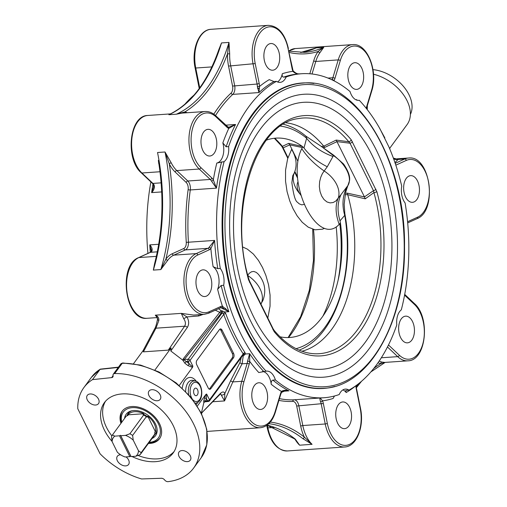 <?xml version="1.0" encoding="UTF-8"?>
<svg xmlns="http://www.w3.org/2000/svg" width="507" height="507" viewBox="0 0 507 507"><rect width="100%" height="100%" fill="white"/><g stroke="black" fill="none" stroke-linecap="round" stroke-linejoin="round"><path stroke-width="0.76" d="M223.98 308.687A17.941 11.889 -143.8 0 0 221.933 307.502M127.96 413.782A17.149 11.363 36.2 0 1 128.715 412.514A17.149 11.363 36.2 0 1 129.589 411.513M157.069 431.653A17.149 11.363 36.2 0 1 156.378 432.794A17.149 11.363 36.2 0 1 155.395 433.891M124.589 418.376A18.189 12.054 36.2 0 1 128.271 412.235A18.189 12.054 36.2 0 1 147.962 415.271A18.189 12.054 36.2 0 1 156.771 433.13A18.189 12.054 36.2 0 1 152.024 438.492M121.769 422.23A21.807 14.45 36.2 0 1 133.854 407.615A21.807 14.45 36.2 0 1 157.937 422.876A21.807 14.45 36.2 0 1 152.607 441.774A21.807 14.45 36.2 0 1 149.204 442.338M159.838 438.276A23.202 15.375 36.2 0 1 153.976 442.003A23.202 15.375 36.2 0 1 148.982 442.636M121.553 422.527A23.202 15.375 36.2 0 1 122.441 410.86M148.367 443.473A23.202 15.375 -143.8 0 0 159.547 438.701A23.202 15.375 -143.8 0 0 155.529 417.749A23.202 15.375 -143.8 0 0 131.719 406.544A23.202 15.375 -143.8 0 0 122.124 411.272A23.202 15.375 -143.8 0 0 120.939 423.364M138.024 455.457A42.607 28.234 -143.8 0 0 157.576 458.86A42.607 28.234 -143.8 0 0 174.104 451.534M105.507 401.246A42.607 28.234 -143.8 0 0 111.889 435.912M112.079 441.432A42.607 28.234 36.2 0 1 104.41 402.602A42.607 28.234 36.2 0 1 155.465 405.017A42.607 28.234 36.2 0 1 173.141 452.985A42.607 28.234 36.2 0 1 155.522 461.668A42.607 28.234 36.2 0 1 131.959 456.503M164.648 479.971A3.093 2.047 -143.8 0 0 161.403 478.278L141.567 478.957A68.052 45.091 36.2 0 1 100.063 453.778L77.78 408.699A68.052 45.091 36.2 0 1 83.896 387.557A68.052 45.091 36.2 0 1 92.477 379.635L111.648 377.614A3.093 2.047 -143.8 0 0 112.839 376.993A3.093 2.047 -143.8 0 0 113.061 375.598A3.093 2.047 36.2 0 1 113.283 374.204A3.093 2.047 36.2 0 1 114.683 373.57A68.052 45.091 36.2 0 1 182.907 407.742A68.052 45.091 36.2 0 1 193.661 468.024A68.052 45.091 36.2 0 1 168.096 481.65A3.093 2.047 36.2 0 1 164.648 479.971M90.157 393.958A6.959 4.614 36.2 0 1 97.3 397.323A6.959 4.614 36.2 0 1 98.504 403.61A6.959 4.614 36.2 0 1 95.627 405.03A6.959 4.614 36.2 0 1 88.484 401.664A6.959 4.614 36.2 0 1 87.28 395.378A6.959 4.614 36.2 0 1 90.157 393.958M160.193 394.839A6.959 4.614 36.2 0 1 160.199 399.345A6.959 4.614 36.2 0 1 154.591 400.372A6.959 4.614 36.2 0 1 148.976 395.618A6.959 4.614 36.2 0 1 148.976 391.112A6.959 4.614 36.2 0 1 154.584 390.086A6.959 4.614 36.2 0 1 160.193 394.839M126.059 456.915A6.959 4.614 36.2 0 1 128.582 459.963A6.959 4.614 36.2 0 1 128.582 464.469A6.959 4.614 36.2 0 1 122.973 465.496A6.959 4.614 36.2 0 1 117.358 460.743A6.959 4.614 36.2 0 1 117.358 456.237A6.959 4.614 36.2 0 1 120.647 454.804M187.4 461.624A6.959 4.614 36.2 0 1 180.258 458.265A6.959 4.614 36.2 0 1 179.053 451.971A6.959 4.614 36.2 0 1 181.931 450.558A6.959 4.614 36.2 0 1 189.073 453.917A6.959 4.614 36.2 0 1 190.277 460.204A6.959 4.614 36.2 0 1 187.4 461.624M118.454 367.15L100.234 369.147L92.477 379.635M201.488 413.522L202.604 412.001M220.615 393.895L224.544 400.929L224.816 393.521C223.993 391.436 222.44 391.48 220.158 393.654L202.699 411.88M221.439 395.016A3.093 2.655 -20.9 0 0 224.816 393.521L230.698 380.624A1.546 0.418 28.3 0 0 232.846 381.917L242.08 363.811L243.335 355.369A1.546 0.932 83.9 0 0 243.309 355.318A1.546 0.932 83.9 0 0 243.1 355.008M212.712 401.747L224.544 400.929L232.846 381.917L241.782 381.302A30.933 18.233 86 0 0 243.322 412.787A30.933 18.233 86 0 0 260.383 427.731C267.404 426.786 272.398 421.583 275.377 412.102A1.546 0.672 -163.3 0 0 275.143 411.576A29.387 17.32 -94 0 1 251.897 422.122A29.387 17.32 -94 0 1 243.854 381.993L249.203 364.153A9.278 5.469 86 0 0 249.71 361.415L249.64 353.696L247.555 361.18L249.71 361.415A165.485 97.534 86 0 0 258.792 372.55L266.112 371.181A162.392 95.709 -94 0 1 223.669 285.308L221.172 285.479L217.623 289.256A14.69 8.657 86 0 0 213.105 266.707L217.801 268.659L220.298 268.488A162.392 95.709 -94 0 1 224.107 161.625L216.8 163.064A14.69 8.657 86 0 0 222.846 142.93L226.122 146.783L228.613 146.605A162.392 95.709 -94 0 1 276.448 81.361L273.951 81.532L269.236 79.643A165.485 97.534 86 0 0 259.514 86.482A9.278 5.469 86 0 0 259.21 83.56L255.205 63.578A29.387 17.32 -94 0 1 265.96 27.746A29.387 17.32 -94 0 1 288.09 48.666L292.095 68.641A9.278 5.469 86 0 0 292.913 71.329C294.649 73.242 297.096 74.079 300.252 73.832M241.281 357.492L239.912 362.613A1.546 0.482 -154.2 0 0 242.08 363.811L247.137 363.456A1.546 0.672 16.7 0 1 249.203 364.153M239.912 362.613L230.698 380.624M219.734 394.617A3.093 2.041 -135.4 0 0 219.74 394.611L219.74 394.611A3.093 2.041 -135.4 0 0 220.158 393.654M154.895 370.04L171.1 347.941L168.305 350.122L143.399 351.845L143.677 349.836L133.518 363.69M187.387 327.345C189.212 324.252 189.067 320.773 186.95 316.907L183.724 318.707C185.619 321.47 185.911 323.967 184.605 326.204A3.093 1.794 34.3 0 1 187.387 327.345L170.802 350.983L171.1 347.941M198.548 314.733A1.546 0.944 70.9 0 0 198.744 315.962L186.95 316.907L181.272 313.37L183.724 318.707M208.193 313.339A1.546 1.223 -114.4 0 0 208.535 313.256L220.108 308.002A1.546 1.223 -114.4 0 0 220.716 306.507L209.144 311.761A29.387 17.32 -94 0 1 187.013 290.841A29.387 17.32 -94 0 1 197.768 255.008L209.34 249.761A9.278 5.469 86 0 0 210.874 248.569A1.546 1.077 -139.1 0 0 209.074 247.359A7.732 4.557 -94 0 1 207.794 248.348L196.222 253.601A30.933 18.233 86 0 0 184.358 288.052A30.933 18.233 86 0 0 204.34 314.327L193.598 315.075L181.272 313.37L155.269 315.17L156.917 317.046L157.671 318.928M198.744 315.962L203.117 314.416M143.399 351.845L155.953 328.181L158.856 320.424C159.002 317.838 157.81 316.089 155.269 315.17L157.195 317.515M158.856 320.424A3.093 1.179 -171.6 0 1 157.531 319.207L156.923 317.052M168.305 350.122L184.605 326.204L155.953 328.181A3.093 2.034 -152.1 0 0 154.553 329.018A3.093 2.034 -152.1 0 0 154.546 329.018A3.093 2.034 -152.1 0 0 154.546 329.03M170.802 350.983L182.843 360.211L183.211 358.905A1.546 0.97 -140.9 0 0 184.396 359.387L221.248 313.079A1.546 0.887 88 0 0 221.369 310.918A1.546 0.887 88 0 0 221.344 310.867L218.561 308.706M179.25 385.453L192.489 367.398L192.875 366.193C192.286 366.561 191.088 365.781 189.288 363.861L187.958 365.591L192.489 367.398M197.324 406.082L205.855 394.446L204.321 398.698A1.546 1.115 -166.7 0 1 206.368 398.42L206.641 394.047L205.855 394.446M204.321 398.698L203.694 401.322A1.546 1.115 -166.7 0 1 205.747 401.05L206.368 398.42L207.572 400.853A1.546 0.938 84 0 0 208.415 401.462L204.796 401.855L203.852 402.653L201.412 412.92M215.31 310.183L219.753 312.331L183.211 358.905M182.843 360.211L184.865 363.221L186.196 361.491L188.084 361.428L189.288 363.861L184.326 360.033L182.881 360.23M242.891 355.299A1.546 0.951 -4.8 0 1 243.335 355.369L244.14 355.274L245.394 353.994L245.039 352.663A162.392 95.709 -94 0 1 225.735 313.599L224.633 311.982L222.18 310.842A1.546 0.887 -92 0 1 222.079 313.053L223.232 313.516L223.72 314.422A163.938 96.622 86 0 0 243.208 353.854L243.373 354.634L209.505 400.834A1.546 1.027 -143.8 0 0 209.505 399.833A1.546 0.716 153.7 0 1 207.572 400.853L205.747 401.05L204.98 401.823M201.298 270.275A13.372 7.884 -94 0 1 202.965 269.844A13.372 7.884 -94 0 1 211.749 282.653A13.372 7.884 -94 0 1 204.803 296.532A13.372 7.884 -94 0 1 196.165 285.162A13.372 7.884 -94 0 1 201.298 270.275M220.108 308.002L220.735 307.844A7.732 4.557 -94 0 1 221.198 307.85L228.879 311.691L222.434 306.222A9.278 5.469 86 0 0 220.716 306.507M221.198 307.85A1.546 1.242 -84.1 0 0 222.434 306.222A165.485 97.534 86 0 1 217.623 289.256M213.105 266.707A165.485 97.534 86 0 1 210.874 248.569L214.594 240.413L209.074 247.359M156.371 256.358L138.886 257.569A1.546 1.223 -114.4 0 0 138.544 257.651C117.77 265.408 125.058 321.216 147.005 318.295A30.933 18.233 -94 0 1 127.023 292.013A30.933 18.233 -94 0 1 138.886 257.569L150.459 252.315A7.732 4.557 86 0 0 151.739 251.326C152.626 249.45 151.973 247.308 149.774 244.894L151.435 251.39M151.739 251.326A1.546 1.077 -139.1 0 0 151.124 251.611L150.123 252.397A1.546 1.223 -114.4 0 1 150.459 252.315L157.335 251.84M268.849 423.681A154.66 91.152 -94 0 1 302.774 438.606L312.078 444.328L304.352 437.123A156.207 92.065 86 0 0 270.32 422.084M334.455 396.005L333.137 398.451A165.485 97.534 86 0 1 322.522 400.841L320.171 397.989C319.683 397.982 319.809 399.243 320.551 401.766A7.732 4.557 -94 0 1 321.235 404.003L325.241 423.985L327.351 423.503L323.346 403.521A9.278 5.469 86 0 0 322.522 400.841A1.546 0.634 156.8 0 1 320.551 401.766M358.17 100.373L359.298 100.297A162.392 95.709 -94 0 1 380.066 129.019L388.825 146.745A162.392 95.709 -94 0 1 401.74 186.17A14.69 8.657 86 0 0 405.112 202.99A162.392 95.709 -94 0 1 401.303 309.853A14.69 8.657 86 0 0 396.797 324.873A162.392 95.709 -94 0 1 348.962 390.117L345.774 390.46L346.199 392.526A14.69 8.657 86 0 0 342.916 389.889M336.16 418.693A13.372 7.884 -94 0 1 342.713 401.956A13.372 7.884 -94 0 1 351.503 414.751A13.372 7.884 -94 0 1 344.564 428.643A13.372 7.884 -94 0 1 336.16 418.693M356.231 385.466L355.927 385.688A9.278 5.469 86 0 0 356.225 388.609L360.23 408.585A29.387 17.32 -94 0 1 349.475 444.424A29.387 17.32 -94 0 1 327.351 423.503M281.651 391.911L285.618 390.637L288.946 390.853C285.828 389.965 283.343 390.175 281.499 391.467A9.278 5.469 86 0 0 280.498 393.73L275.143 411.576M282.367 390.865L285.618 390.637L281.562 392.367A1.546 0.97 -148.1 0 0 281.499 391.467A165.485 97.534 86 0 1 271.226 384.3A14.69 8.657 86 0 0 262.468 371.46M252.575 389.382A13.372 7.884 -94 0 1 258.773 382.772A13.372 7.884 -94 0 1 267.563 395.574A13.372 7.884 -94 0 1 260.623 409.46A13.372 7.884 -94 0 1 253.247 403.002A13.372 7.884 -94 0 1 252.575 389.382M294.668 438.942L299.612 445.19L295.289 439.119A1.546 1.103 128.2 0 1 294.668 438.942L267.05 425.208M302.774 438.606A1.546 1.103 -51.8 0 0 304.352 437.123A32.48 19.139 86 0 1 300.689 426.013L302.799 425.531L298.8 405.556A7.732 4.557 86 0 0 293.997 399.801A162.392 95.709 -94 0 1 279.427 398.616M155.224 261.194L153.342 270.098L154.578 263.716C162.962 230.939 164.217 196.494 158.355 160.383L158.767 163.71A30.933 18.233 86 0 0 158.951 164.078M211.438 181.005A1.546 0.792 -29.6 0 0 213.327 179.896L216.457 188.135L211.438 181.005A7.732 4.557 -94 0 0 210.253 179.453A1.546 1.052 -46.6 0 0 211.901 178.033L200.88 167.614A29.387 17.32 -94 0 1 192.837 127.485A29.387 17.32 -94 0 1 216.09 116.94A1.546 1.052 133.4 0 0 215.906 115.9C212.585 112.776 208.985 111.306 205.107 111.508A30.933 18.233 86 0 0 189.187 134.906A30.933 18.233 86 0 0 199.238 169.034L210.253 179.453L187.818 181.005L176.797 170.586A30.933 18.233 -94 0 1 171.233 162.848L165.016 151.992L169.306 163.881A32.48 19.139 86 0 0 175.156 172.006L186.17 182.425A6.185 3.644 -94 0 1 188.141 189.58A163.938 96.622 86 0 0 186.259 242.346A6.185 3.644 -94 0 1 183.813 248.493L172.241 253.747A32.48 19.139 86 0 0 165.909 259.09L160.82 269.578L167.754 260.243A30.933 18.233 -94 0 1 173.781 255.154L196.222 253.601A1.546 1.223 -114.4 0 1 197.768 255.008M154.103 184.966A1.546 0.792 -29.6 0 1 153.399 184.706L153.672 187.032L151.644 192.616C154.014 190.062 154.831 187.508 154.103 184.966A7.732 4.557 86 0 0 152.918 183.414L141.897 173.001A30.933 18.233 -94 0 1 131.845 138.874A30.933 18.233 -94 0 1 147.771 115.469L170.453 113.904M171.233 162.848A1.546 0.722 -26.7 0 0 169.306 163.881A156.207 92.065 86 0 1 165.909 259.09A1.546 1.033 -143.1 0 0 167.754 260.243M212.357 131.136A13.372 7.884 -94 0 1 216.704 145.889A13.372 7.884 -94 0 1 209.822 156.01A13.372 7.884 -94 0 1 201.032 143.208A13.372 7.884 -94 0 1 207.978 129.329A13.372 7.884 -94 0 1 212.357 131.136M215.906 115.9L228.042 127.042A1.546 1.21 109.6 0 1 228.771 128.417L235.552 124.488L229.113 127.13L228.201 127.118M378.026 362.727A32.48 19.139 86 0 0 380.681 363.696L385.136 362.404M373.653 368.583A156.207 92.065 86 0 1 380.681 363.696A1.546 1.229 103.8 0 1 381.993 362.08A30.933 18.233 -94 0 1 379.198 361.028M381.315 357.784L397.703 356.649A30.933 18.233 86 0 0 407.837 360.832L384.667 362.435L381.993 362.08M403.078 341.034A13.372 7.884 -94 0 1 398.736 326.28A13.372 7.884 -94 0 1 405.619 316.159A13.372 7.884 -94 0 1 414.403 328.954A13.372 7.884 -94 0 1 407.463 342.84A13.372 7.884 -94 0 1 403.078 341.034M217.541 54.477L218.84 49.591L221.508 42.924L217.25 54.103M170.346 113.955L170.073 114.088C191.323 103.365 207.578 81.861 218.84 49.591L218.84 49.591M187.248 112.744A32.48 19.139 86 0 0 184.897 111.92L176.354 114.208L181.937 113.105L205.107 111.508M215.513 115.545A162.392 95.709 -94 0 1 232.776 94.378A7.732 4.557 86 0 0 234.665 85.588L230.66 65.612A30.933 18.233 -94 0 1 229.677 53.894L228.987 42.411L227.516 53.786A32.48 19.139 86 0 0 228.549 66.087L232.555 86.07A6.185 3.644 -94 0 1 231.046 93.098A163.938 96.622 86 0 0 213.802 114.17M229.677 53.894L227.516 53.786A156.207 92.065 86 0 1 184.897 111.92A1.546 1.229 -76.2 0 0 185.15 112.884M257.353 86.475L258.957 92.572L259.514 86.482L257.353 86.475A7.732 4.557 -94 0 0 257.1 84.042L232.555 86.07M277.506 81.931A14.69 8.657 86 0 0 282.304 73.718C281.905 75.841 282.367 76.975 283.698 77.115L286.189 76.944A162.392 95.709 -94 0 1 301.507 73.737A162.392 95.709 -94 0 1 350.026 91.526A14.69 8.657 86 0 0 358.741 100.367A14.69 8.657 86 0 0 359.298 100.297M279.281 53.476A13.372 7.884 -94 0 1 272.722 70.213A13.372 7.884 -94 0 1 263.932 57.418A13.372 7.884 -94 0 1 270.871 43.526A13.372 7.884 -94 0 1 279.281 53.476M288.09 48.666L293.09 70.809A1.546 0.634 156.8 0 1 292.913 71.329A165.485 97.534 86 0 0 282.304 73.718M312.027 73.984L315.785 61.455A30.933 18.233 -94 0 1 319.968 52.62L323.745 47.341L318.104 51.486A32.48 19.139 86 0 0 313.719 60.758L309.815 73.769M319.968 52.62A1.546 1.02 35.6 0 1 318.104 51.486A156.207 92.065 86 0 1 289.161 52.449M356.199 99.917A14.69 8.657 86 0 0 356.649 99.619L356.237 99.93M362.86 82.78A13.372 7.884 -94 0 1 356.662 89.39A13.372 7.884 -94 0 1 347.878 76.595A13.372 7.884 -94 0 1 354.818 62.71A13.372 7.884 -94 0 1 362.194 69.167A13.372 7.884 -94 0 1 362.86 82.78M333.891 80.759L333.942 80.702A9.278 5.469 86 0 0 334.937 78.433L340.292 60.593A29.387 17.32 -94 0 1 363.544 50.047A29.387 17.32 -94 0 1 371.587 90.176L366.231 108.016A9.278 5.469 86 0 0 366.174 108.225M371.587 90.176A1.546 0.672 -163.3 0 1 371.821 90.709C378.292 71.24 367.315 42.822 352.561 44.616A30.933 18.233 86 0 0 338.226 59.902L332.871 77.742A7.732 4.557 -94 0 1 332.034 79.631L331.933 79.802M332.034 79.631A1.546 0.97 31.9 0 1 333.942 80.702A165.485 97.534 86 0 1 334.848 81.253M288.908 51.175L304.333 52.354A154.66 91.152 -94 0 0 323.745 47.341L316.267 47.854A154.66 91.152 86 0 1 300.6 52.474L316.267 47.854L313.015 49.179M367.245 109.594L367.353 105.595M384.864 137.923L378.849 126.889M390.371 147.379L389.553 148.45M406.88 124.861A37.119 24.596 -143.8 0 0 407.045 124.64A37.119 24.596 -143.8 0 0 404.32 95.962A37.119 24.596 -143.8 0 0 373.52 74.231M394.985 162.658L398.071 159.464A7.732 7.497 34.8 0 1 393.66 158.906M389.623 148.621A7.732 7.497 34.8 0 1 390.219 147.588M395.828 165.155L406.297 160.408A29.387 17.32 -94 0 1 428.428 181.322A29.387 17.32 -94 0 1 417.673 217.161A1.546 1.223 -114.4 0 1 417.065 218.656C437.839 210.893 430.551 155.085 408.604 158.013A30.933 18.233 86 0 0 404.751 159.002L398.071 159.464L393.35 158.064M209.22 389.142A3.093 1.825 86 0 0 209.606 388.742L232.212 357.917L233.454 357.828A3.093 1.825 86 0 0 233.613 353.499L232.364 353.588L220.818 330.222A3.093 1.825 86 0 0 219.873 329.151M233.454 357.828L210.855 388.654L209.606 388.742M220.818 330.222L222.066 330.139A3.093 1.825 86 0 0 220.482 328.923A3.093 1.825 86 0 0 219.48 329.55L196.881 360.376A3.093 1.825 86 0 0 196.722 364.704L208.269 388.064A3.093 1.825 86 0 0 209.854 389.281A3.093 1.825 86 0 0 210.855 388.654M222.066 330.139L233.613 353.499M232.212 357.917A3.093 1.825 86 0 0 232.364 353.588M197.337 394.94A3.803 2.243 -94 0 1 196.101 395.714A3.803 2.243 -94 0 1 193.788 393.204A3.803 2.243 -94 0 1 194.346 388.894A3.803 2.243 -94 0 1 195.582 388.128A3.803 2.243 -94 0 1 197.895 390.637A3.803 2.243 -94 0 1 197.337 394.94M243.455 354.437A1.546 1.242 -168.7 0 1 245.394 353.994L249.64 353.696A162.392 95.709 -94 0 0 263.615 371.352M221.172 285.479A162.392 95.709 -94 0 0 228.879 311.691L224.633 311.982L223.232 313.516M206.641 394.047L209.505 399.833L243.208 353.854A1.546 0.862 146.7 0 1 245.039 352.663M225.735 313.599A1.546 0.551 -20.1 0 0 223.72 314.422L190.017 360.407A1.546 1.027 -143.8 0 0 188.205 359.26A1.546 0.887 88 0 0 188.084 361.428A1.546 0.716 -26.3 0 0 190.017 360.407L192.875 366.193M203.852 402.653L204.549 402.064A1.546 0.963 -141.1 0 1 204.587 401.931M184.326 360.033L184.396 359.387L188.205 359.26L222.079 313.053L221.248 313.079A1.546 0.989 38 0 1 219.753 312.331A1.546 0.387 136.4 0 1 221.344 310.867L222.18 310.842M348.962 390.117A14.69 8.657 86 0 0 345.368 389.097A14.69 8.657 86 0 0 339.221 394.535A162.392 95.709 -94 0 1 323.903 397.748A162.392 95.709 -94 0 1 275.383 379.952L272.893 380.123C271.556 380.535 270.998 381.929 271.226 384.3M275.383 379.952A14.69 8.657 86 0 0 266.669 371.111A14.69 8.657 86 0 0 266.112 371.181M223.669 285.308A14.69 8.657 86 0 0 220.298 268.488M224.107 161.625A14.69 8.657 86 0 0 228.613 146.605M276.448 81.361A14.69 8.657 86 0 0 280.041 82.381A14.69 8.657 86 0 0 286.189 76.944M150.896 181.918A162.392 95.709 86 0 0 147.924 253.399M194.092 95.031A162.392 95.709 86 0 0 184.763 104.36M334.816 386.404A153.114 90.24 -94 0 1 323.263 388.489A153.114 90.24 -94 0 1 244.906 328.225A153.114 90.24 -94 0 1 228.004 170.599A153.114 90.24 -94 0 1 302.147 82.99A153.114 90.24 -94 0 1 313.871 83.471M414.143 201.894A13.372 7.884 -94 0 1 412.476 202.318A13.372 7.884 -94 0 1 403.686 189.517A13.372 7.884 -94 0 1 410.638 175.637A13.372 7.884 -94 0 1 419.27 187.007A13.372 7.884 -94 0 1 414.143 201.894M226.09 309.764A153.114 90.24 -94 0 1 225.564 308.313M257.493 88.06A153.114 90.24 -94 0 1 259.375 88.472M259.369 88.643A152.956 90.151 86 0 0 257.524 88.237M287.982 157.645L283.14 147.848A2.32 1.071 153.7 0 1 282.469 147.48L282.469 147.48A2.32 1.071 153.7 0 1 282.462 147.474L281.512 145.972A2.32 1.451 -39.6 0 0 282.38 146.346A118.112 69.611 86 0 0 274.769 138.234M289.757 144.869L283.14 147.848L282.38 146.346L288.686 143.373L289.757 144.869L302.33 147.562M302.286 146.396L288.686 143.373M324.404 228.372L322.446 229.202L315.05 229.81L308.224 227.168L302.216 222.262L297.134 215.868L293.078 208.77L289.725 200.854L287.063 191.57L285.542 181.214L285.561 170.092L287.64 158.754L291.639 149.343C296.519 157.664 297.394 165.561 294.25 173.039L292.773 175.637L291.874 182.723C293.433 194.561 295.264 201.045 297.368 202.173L299.263 203.865L301.779 204.866L304.542 204.321M336.198 226.927A115.222 67.906 -94 0 1 323.022 315.867M289.776 144.901L297.85 161.239M248.557 279.839L274.179 331.686A2.32 1.451 -39.6 0 0 274.097 330.336C286.588 345.128 299.992 352.929 314.315 353.74A118.112 69.611 -94 0 0 373.925 192.603A2.32 0.615 -15.5 0 0 376.847 191.64L351.231 139.799A120.425 70.974 86 0 0 265.389 140.002A120.425 70.974 86 0 0 248.557 279.839A2.32 0.615 -15.5 0 0 248.924 279.351C227.833 210.323 255.433 123.531 298.059 118.644A118.112 69.611 -94 0 1 348.797 141.751L336.204 140.084L364.47 196.912L347.384 193.148L347.72 194.701L365.236 198.826L373.925 192.603L373.469 190.689A2.32 1.071 -26.3 0 0 375.941 189.219M347.72 194.701A115.222 67.906 -94 0 1 302.007 351.25M286.214 122.802A115.222 67.906 -94 0 1 323.739 146.181L321.318 146.415L305.879 136.136L306.627 138.24A46.397 31.054 -163.4 0 0 332.972 156.467L333.435 155.624C344.798 162.969 352.695 177.152 348.1 185.264L347.561 185.987A46.397 38.481 -141.4 0 0 344.747 215.355L344.842 213.681C355.603 271.289 335.951 334.81 300.86 349.412A115.222 67.906 -94 0 1 299.162 350.128M348.258 184.58L348.1 185.264C347.073 186.931 346.18 189.751 345.425 193.718L344.183 204.226L344.842 213.681M346.503 189.092L345.425 193.718M283.552 124.297A115.222 67.906 -94 0 1 285.327 124.779C292.526 126.915 299.377 130.698 305.879 136.136M321.318 146.415L333.435 155.624L333.777 155.288L343.588 164.015C348.239 170.84 350.223 176.36 349.545 180.581L345.837 191.659M323.498 148L333.777 155.288M327.269 166.765C317.414 161.803 309.65 155.541 303.985 147.981L302.768 146.745L301.766 148.64C307.185 156.929 314.651 164.369 324.157 170.973L327.269 166.765L332.972 156.467M341.021 194.599L335.849 201.032L333.156 202.521L330.139 202.908L326.977 201.957L323.998 199.53L321.634 195.949L320.031 191.507L319.334 186.519L319.638 181.677L320.716 177.374L322.332 173.692L324.157 170.973A25.521 16.908 -143.8 0 1 337.928 198.826C335.14 205.817 335.558 214.328 339.189 224.36L340.444 222.979L339.994 220.837C337.123 211.121 337.466 202.375 341.021 194.599L347.561 185.987M247.796 275.098L249.362 273.229L251.504 271.777L253.817 271.435L256.327 272.43L258.234 274.129C264.92 282.095 266.454 290.936 262.841 300.664L260.852 303.959M247.936 275.637A25.521 16.908 -143.8 0 1 261.358 303.268L260.972 304.2M267.816 318.054L270.054 306.184L270.073 295.042L268.539 284.68L265.864 275.39L262.499 267.474L258.443 260.395L253.361 254.02L247.353 249.127L242.897 247.074M339.994 220.837L344.747 215.355A112.243 66.157 86 0 1 296.063 348.67M280.016 336.806A99.911 58.882 86 0 0 340.444 222.979M302.768 146.745A99.911 58.882 86 0 0 266.416 140.128M301.766 148.64C285.08 182.146 317.591 247.885 339.189 224.36M280.682 126.173A112.243 66.157 86 0 1 306.627 138.24L303.985 147.981M323.802 146.244L324.765 147.391L337.123 141.592M336.204 140.084L323.739 146.181M365.236 198.826L364.47 196.912M351.231 139.799A2.32 1.451 -39.6 0 1 348.797 141.751L350.014 143.221A2.32 1.071 -26.3 0 0 352.479 141.751M272.931 329.727A2.32 1.071 -26.3 0 0 273.14 328.828L249.685 281.36A2.32 1.071 -26.3 0 0 249.678 281.36L248.924 279.351M249.469 282.26A2.32 1.071 -26.3 0 0 249.685 281.36M126.946 415.924A17.01 11.274 36.2 0 1 128.113 413.566A17.01 11.274 36.2 0 1 131.947 410.765M157.075 429.188A17.01 11.274 36.2 0 1 155.554 433.681A17.01 11.274 36.2 0 1 154.54 434.81M132.619 435.437A17.01 11.274 -143.8 0 0 129.906 433.764L125.489 435.399L120.761 435.728L131.066 456.566L135.794 456.243L140.211 454.608A17.01 11.274 -143.8 0 0 141.142 452.681L138.462 450.736L133.246 440.184L132.619 435.437L146.352 416.703A17.01 11.274 -143.8 0 0 143.639 415.03L143.075 414.694L143.785 413.737A16.363 10.843 -143.8 0 0 127.998 414.827L127.941 415.391M140.211 454.608L153.938 435.874A17.01 11.274 -143.8 0 0 154.876 433.948L154.749 432.712L155.453 431.761A16.363 10.843 -143.8 0 0 147.759 416.184L147.062 417.153L146.352 416.703M127.998 414.827L143.785 413.737M131.066 456.566L130.781 456.142L129.817 456.655L119.519 435.811L114.791 436.14L112.427 434.974A17.01 11.274 -143.8 0 0 111.496 436.895L112.117 441.641A14.69 9.734 36.2 0 1 114.791 436.14M112.117 441.641L117.332 452.2A14.69 9.734 36.2 0 0 125.09 456.978L129.817 456.655M138.462 450.736A14.69 9.734 36.2 0 1 135.794 456.243M125.489 435.399A14.69 9.734 36.2 0 1 133.246 440.184M119.519 435.811L120.482 435.304L130.781 456.142M120.482 435.304L120.761 435.728M112.427 434.974L126.161 416.241L128.03 415.176A16.142 10.698 36.2 0 0 127.713 415.582M143.639 415.03L129.906 433.764M154.876 433.948L141.142 452.681M147.759 416.184L155.453 431.761M154.749 432.712L155.034 431.831A16.142 10.698 36.2 0 1 154.755 432.788M410.378 114.462A34.026 22.542 -143.8 0 0 408.984 94.727A34.026 22.542 -143.8 0 0 373 69.643M301.234 195.664A17.168 11.376 36.2 0 1 297.964 181.836M83.896 387.557L91.431 377.284A68.052 45.091 36.2 0 1 100.012 369.356L118.245 367.436M114.683 373.57L122.219 363.297A3.093 2.047 36.2 0 0 120.812 363.937L122.732 362.98A1.546 0.875 88.8 0 0 122.219 363.297A68.052 45.091 36.2 0 1 190.442 397.469A68.052 45.091 36.2 0 1 201.197 457.751L193.661 468.024M113.074 375.662L111.648 377.614M184.865 363.221L187.958 365.591M203.694 401.322L203.833 402.691M204.34 314.327L208.535 313.256A1.546 1.223 -114.4 0 0 209.144 311.761M209.34 249.761A1.546 1.223 -114.4 0 0 207.794 248.348L185.359 249.9A7.732 4.557 86 0 0 188.414 242.219L214.594 240.413A162.392 95.709 -94 0 0 217.801 268.659M158.723 244.273L149.774 244.894A162.392 95.709 86 0 0 150.332 252.29M274.648 427.483L267.252 427.857C270.713 442.7 277.411 450.4 287.342 450.957A30.933 18.233 -94 0 1 267.899 427.946L267.366 425.278M278.894 400.391A163.938 96.622 86 0 0 292.843 401.43A1.546 1.248 87.3 0 1 293.997 399.801L320.171 397.989A162.392 95.709 -94 0 0 321.413 397.919L323.903 397.748M292.843 401.43A6.185 3.644 -94 0 1 296.684 406.031L323.346 403.521M296.684 406.031L300.689 426.013M295.017 439.227A30.933 18.233 86 0 0 299.612 445.19L312.078 444.328A30.933 18.233 -94 0 1 302.799 425.531L325.241 423.985A30.933 18.233 86 0 0 344.678 446.99C356.814 446.566 364.419 426.311 360.502 408.369L360.23 408.585M346.199 392.526A165.485 97.534 86 0 0 355.844 385.757M356.225 385.757L356.225 388.609M272.893 380.123A162.392 95.709 -94 0 0 288.946 390.853L282.748 391.284M281.562 392.367L280.732 394.262A1.546 0.672 -163.3 0 0 280.498 393.73M247.555 361.18A7.732 4.557 -94 0 1 247.137 363.456L241.782 381.302A1.546 0.672 16.7 0 1 243.854 381.993M295.289 439.119A154.66 91.152 86 0 0 267.094 425.177M153.342 270.098A154.66 91.152 86 0 0 157.538 152.506L165.016 151.992A154.66 91.152 -94 0 1 160.82 269.578L153.342 270.098M160.016 171.746L141.897 173.001A1.546 1.052 -46.6 0 1 141.238 172.792C125.064 159.097 129.139 115.533 147.771 115.469M161.144 182.85L152.918 183.414A1.546 1.052 -46.6 0 1 152.252 183.204L141.238 172.792M161.714 191.919L151.644 192.616A162.392 95.709 86 0 1 152.975 184.041M172.241 253.747A1.546 1.223 65.6 0 0 173.781 255.154L185.359 249.9A1.546 1.223 65.6 0 1 183.813 248.493M200.88 167.614A1.546 1.052 -46.6 0 1 199.238 169.034L176.797 170.586A1.546 1.052 -46.6 0 0 175.156 172.006M221.616 161.803A162.392 95.709 -94 0 0 216.457 188.135L190.283 189.948A7.732 4.557 86 0 0 187.818 181.005A1.546 1.052 -46.6 0 0 186.17 182.425M216.8 163.064A165.485 97.534 86 0 0 213.327 179.896A9.278 5.469 86 0 0 211.901 178.033M216.09 116.94L227.104 127.352A9.278 5.469 86 0 0 228.771 128.417A165.485 97.534 86 0 0 222.846 142.93M226.921 126.319A1.546 1.052 133.4 0 1 227.104 127.352M225.704 125.166L235.552 124.488A162.392 95.709 -94 0 0 226.122 146.783M186.259 242.346L188.414 242.219A162.392 95.709 -94 0 1 190.283 189.948A1.546 0.418 7.8 0 1 188.141 189.58M358.88 383.457A156.207 92.065 86 0 0 356.282 386.873M387.462 346.965L397.703 356.649A1.546 1.052 -46.6 0 0 399.351 355.23L388.476 344.95M404.58 295.118L414.555 304.549A29.387 17.32 -94 0 1 422.597 344.678A29.387 17.32 -94 0 1 399.351 355.23M404.713 294.383L414.371 303.516A1.546 1.052 133.4 0 1 414.555 304.549M168.875 114.721A154.66 91.152 86 0 0 221.508 42.924L228.987 42.411A154.66 91.152 -94 0 1 176.354 114.208L168.875 114.721M211.92 66.905L195.759 68.02A30.933 18.233 -94 0 1 210.931 29.311L268.266 25.35A30.933 18.233 86 0 0 253.094 64.059L257.1 84.042L259.21 83.56M199.739 87.869L195.759 68.02L195.106 67.932C191.19 49.997 198.795 29.736 210.931 29.311M199.226 88.567L199.112 87.914L199.631 88.009M231.046 93.098A1.546 1.128 -133 0 0 232.776 94.378L258.957 92.572A162.392 95.709 -94 0 1 273.951 81.532M255.205 63.578L228.549 66.087M340.292 60.593A1.546 0.672 16.7 0 0 338.226 59.902L315.785 61.455A1.546 0.672 16.7 0 1 313.719 60.758M334.937 78.433A1.546 0.672 16.7 0 0 332.871 77.742L327.985 78.078M357.213 100.247A165.485 97.534 86 0 0 356.649 99.619M366.231 108.016A1.546 0.672 16.7 0 1 366.466 108.549L366.453 108.587M417.673 217.161L407.577 221.736M288.882 51.055A30.933 18.233 -94 0 1 295.226 48.577L352.561 44.616M395.213 163.33L404.751 159.002A1.546 1.223 65.6 0 1 406.297 160.408M196.26 381.289A14.855 8.758 86 0 0 185.017 380.453A14.855 8.758 86 0 0 182.247 388.128M196.329 404.548A14.855 8.758 86 0 0 197.717 402.393M185.676 391.467A11.87 6.997 -94 0 1 188.04 382.703A11.87 6.997 -94 0 1 193.262 380.427L195.442 381.004A11.135 6.559 86 0 0 190.543 383.134A11.135 6.559 86 0 0 188.661 394.655M195.341 403.097A11.135 6.559 86 0 0 196.95 402.786L195.537 403.376M192.318 399.022A9.639 5.678 -94 0 1 192.052 384.255A9.639 5.678 -94 0 1 199.701 385.352A9.639 5.678 -94 0 1 200.411 398.249A9.639 5.678 -94 0 1 192.907 399.776M243.379 354.627A1.546 0.932 -96.1 0 1 244.14 355.274M283.698 77.115A162.392 95.709 -94 0 1 299.01 73.908L301.507 73.737M338.156 279.896A112.243 66.157 86 0 0 339.779 223.726M294.25 173.039A25.521 16.908 -143.8 0 0 299.954 193.94M288.546 337.542A118.112 69.611 86 0 0 313.522 229.475M297.356 176.613L294.852 171.537M245.597 328.086A152.956 90.151 -94 0 1 253.227 114.094A152.956 90.151 -94 0 1 302.78 83.104C355.363 77.032 405.834 159.363 404.51 246.656C405.587 321.685 369.166 386.632 323.878 388.292A152.956 90.151 -94 0 1 245.597 328.086M255.084 115.235A151.409 89.238 -94 0 1 402.387 216.597A151.409 89.238 -94 0 1 286.259 375.003A151.409 89.238 -94 0 1 255.084 115.235M257.835 122.948A141.802 83.573 -94 0 1 395.79 217.871A141.802 83.573 -94 0 1 287.032 366.225A141.802 83.573 -94 0 1 257.835 122.948M260.135 129.374A133.797 78.858 -94 0 1 390.301 218.935A133.797 78.858 -94 0 1 287.678 358.912A133.797 78.858 -94 0 1 260.135 129.374M274.179 331.686A120.425 70.974 86 0 0 360.021 331.477A120.425 70.974 86 0 0 376.847 191.64M345.216 194.77L347.701 194.599M322.896 147.524L324.765 147.391M347.384 193.148L345.508 193.281M337.142 141.624L350.014 143.221L373.469 190.689L364.451 196.887M143.215 414.13A16.142 10.698 36.2 0 1 147.632 416.855M143.075 414.694A16.357 10.837 36.2 0 1 147.062 417.153M91.431 377.284L100.234 369.147M122.732 362.98L140.597 365.097L158.964 371.961L176.189 382.943L190.714 397.044L201.228 412.996L206.774 429.391L206.786 444.778L201.197 457.751M120.818 363.931L113.283 374.204M202.103 412.514L220.494 393.895M143.063 350.673L154.553 329.018C155.554 327.554 156.549 324.284 157.531 319.207M208.415 401.462A1.546 1.546 0 0 0 209.505 400.834M151.523 251.364L151.435 250.312L151.124 251.611M138.544 257.651L150.123 252.397M207.084 431.413L260.383 427.731M267.252 427.857L266.758 425.411M356.497 388.387L360.502 408.369M280.732 394.262L275.377 412.102M153.399 184.706L152.252 183.204M147.005 318.295L157.227 317.585M228.042 127.042L229.113 127.13M385.155 362.404L370.845 371.948M361.516 381.277L356.383 387.735M414.371 303.516C430.544 317.211 426.469 360.769 407.837 360.832M287.342 450.957L344.678 446.99M199.112 87.914L195.106 67.932M288.356 48.444C284.896 33.601 278.197 25.908 268.266 25.35M293.09 70.809C295.695 73.363 298.046 74.377 300.144 73.838M371.821 90.709L366.466 108.549M417.065 218.656L407.685 222.909M288.851 50.896L295.226 48.577M407.045 124.64L390.213 147.6M390.225 147.581L389.661 148.697M196.95 402.786C204.182 400.131 202.971 382.639 195.442 381.004M396.918 158.818L408.604 158.013M152.024 250.902L151.796 248.05M281.512 145.972L274.338 138.278M297.463 177.824L294.637 172.101M287.792 158.254L282.469 147.48M312.711 229.24L313.446 260.478L309.327 290.302L300.664 316.622L288.115 337.554M319.207 388.616L323.878 388.292M298.11 83.427L302.78 83.104M274.097 330.33L273.14 328.828M155.554 433.681L157.075 431.609M128.113 413.566L129.634 411.494"/></g></svg>
